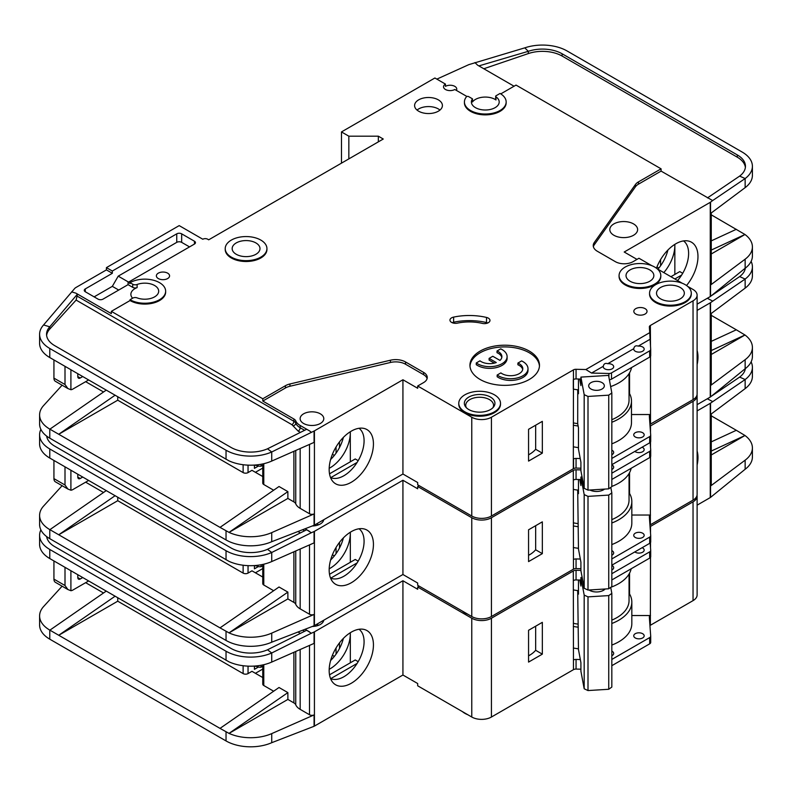 <?xml version="1.0" encoding="UTF-8"?>
<svg xmlns="http://www.w3.org/2000/svg" width="792" height="792" viewBox="0 0 792 792"><rect width="100%" height="100%" fill="white"/><g stroke="black" fill="none" stroke-linecap="round" stroke-linejoin="round"><path stroke-width="1.19" d="M611.83 464.894A5.217 3.01 180 0 1 612.157 465.072A5.217 3.01 180 0 1 613.681 467.201A5.217 3.01 180 0 1 611.83 469.498M642.114 447.203A5.217 3.01 180 0 1 642.639 447.47A5.217 3.01 180 0 1 644.173 449.599A5.217 3.01 180 0 1 640.946 452.38A5.217 3.01 180 0 1 635.263 451.727A5.217 3.01 180 0 1 634.808 451.42M635.263 537.461A5.217 3.01 180 0 1 633.739 535.333A5.217 3.01 180 0 1 636.956 532.551A5.217 3.01 180 0 1 642.639 533.204A5.217 3.01 180 0 1 644.173 535.333A5.217 3.01 180 0 1 640.946 538.114A5.217 3.01 180 0 1 635.263 537.461M611.83 550.638A5.217 3.01 180 0 1 612.157 550.806A5.217 3.01 180 0 1 613.681 552.935A5.217 3.01 180 0 1 611.83 555.232M462.449 611.147A20.859 12.048 0 0 0 464.884 612.84A20.859 12.048 0 0 0 467.815 614.245M697.118 350.51A31.304 18.077 -60 0 1 697.118 364.567M330.551 578.071A28.512 16.464 120 0 0 331.997 578.586A28.512 16.464 120 0 0 343.926 576.21A28.512 16.464 120 0 0 364.082 541.292A28.512 16.464 120 0 0 359.014 528.779M351.302 531.63A31.304 18.077 -60 0 1 363.706 528.858A31.304 18.077 -60 0 1 372.468 552.46A31.304 18.077 -60 0 1 351.302 582.754A31.304 18.077 -60 0 1 332.967 582.1A31.304 18.077 -60 0 1 331.749 556.499A31.304 18.077 -60 0 1 351.302 531.63M350.321 562.3L350.321 532.224A28.512 16.464 -60 0 1 350.321 533.343A28.512 16.464 -60 0 1 330.155 568.26A28.512 16.464 -60 0 1 329.185 568.795M330.63 559.984A28.512 16.464 120 0 0 343.382 537.897M117.741 497.287L117.741 500.702L243.124 573.091A3.475 2.01 0 0 0 248.044 573.091L248.044 565.637M85.655 482.18L103.524 492.495M332.402 554.796L334.343 555.915M262.756 568.567L255.42 572.804M339.501 548.014L339.501 542.381M336.055 553.638L336.055 547.46M262.756 577.041L251.975 570.824L248.044 573.091M254.43 565.577L254.43 568.834L258.202 566.656M314.424 531.353L314.424 625.611L402.93 574.507L402.93 480.259L314.424 531.353A3.475 2.01 180 0 1 314.077 531.531L314.077 542.886L271.725 561.568A34.769 20.077 180 0 1 229.027 561.36L49.787 458.063A34.769 20.077 180 0 1 39.6 443.867L39.6 434.778A34.769 20.077 0 0 0 49.787 448.975L226.037 550.727A34.769 20.077 0 0 0 271.725 552.489L267.508 549.292A27.819 16.058 180 0 1 230.947 547.896L54.697 446.134A27.819 16.058 180 0 1 46.649 436.105M117.741 500.702L58.737 534.768L220.018 627.878L279.022 587.001L287.872 592.109L229.027 632.877L220.018 627.878M273.656 590.713L263.776 585.011L263.776 564.201M262.756 564.429L262.756 583.595A3.475 2.01 0 0 0 263.776 585.011M300.168 549.024L300.168 608.86A16.691 9.633 180 0 1 295.743 604.306A6.95 4.019 0 0 0 293.891 602.405L287.872 598.92L287.872 592.109M62.113 485.704L43.59 506.068A34.769 20.077 0 0 0 39.6 515.404A34.769 20.077 0 0 0 49.787 529.601L58.737 534.768L115.058 495.743M39.6 515.404L39.6 524.492A34.769 20.077 0 0 0 49.787 538.679L226.037 640.441A34.769 20.077 0 0 0 271.725 642.193L271.725 633.115L314.077 614.434A3.475 2.01 180 0 1 309.504 614.255L300.168 608.86M262.756 565.726L261.073 566.706L259.103 566.706L255.123 565.528M261.073 564.765L261.073 566.706M287.872 598.92L229.027 632.877M229.027 632.897A34.769 20.077 0 0 0 271.725 633.115M357.123 562.914L330.769 578.13M329.522 574.309L355.232 559.459L358.182 561.162M402.93 480.259L417.681 488.773L417.681 486.506L471.775 517.73L471.775 616.523L417.681 585.298L417.681 583.031L402.93 574.507M314.424 625.611A3.475 2.01 180 0 1 314.077 625.789L271.725 642.193M323.74 519.73A11.821 6.821 180 0 1 312.533 525.967M314.077 531.531L311.335 532.739L306.692 529.759L267.508 549.292M305.177 528.858L309.504 531.353M40.877 429.383A34.769 20.077 0 0 0 39.6 434.778M106.207 490.634L49.886 529.66M650.054 426.175A3.475 2.01 180 0 1 650.262 426.037L693.04 401.336L693.04 500.128A13.91 8.029 0 0 0 697.118 494.455L697.118 395.663A13.91 8.029 0 0 0 697.039 394.812M693.04 500.128L650.361 524.779A3.475 2.01 0 0 0 649.945 525.066M471.775 517.73A13.91 8.029 0 0 0 491.436 517.73L573.309 470.468L573.457 559.518A3.475 2.01 180 0 1 576.061 558.934L576.061 568.587L580.912 568.696M576.061 568.587A3.475 2.01 0 0 0 573.457 569.171L491.436 616.523L491.436 517.73M471.775 616.523A13.91 8.029 0 0 0 491.436 616.523M693.04 401.336A13.91 8.029 0 0 0 697.118 395.663M419.156 485.654L417.681 486.506M573.309 479.833L573.309 470.468M573.557 470.319A3.475 2.01 180 0 1 576.061 469.795L576.061 479.447A3.475 2.01 0 0 0 573.557 479.972M580.912 469.903L576.061 469.795M311.335 532.739L271.725 552.489L271.725 561.568M697.118 310.415L710.256 302.831A3.475 2.01 180 0 0 710.543 302.633L745.143 279.051L739.639 276.596A27.819 16.058 180 0 0 745.351 268.102M711.266 313.454L711.266 384.308A3.475 2.01 180 0 1 710.543 385.536L745.143 359.677L745.143 368.755L710.543 396.891A3.475 2.01 0 0 1 710.256 397.079L697.118 404.663M711.266 341.362L736.312 329.799L711.266 315.345M736.312 329.799L744.985 335.006L711.266 354.479M744.985 334.986L711.266 350.559M745.143 288.13L745.143 279.051A34.769 20.077 0 0 0 752.4 266.775L752.4 275.863A34.769 20.077 180 0 1 745.143 288.13L710.543 313.988L710.543 302.633M745.143 359.677A34.769 20.077 0 0 0 752.4 347.401A34.769 20.077 0 0 0 744.985 335.006M745.143 368.755A34.769 20.077 0 0 0 752.4 356.489L752.4 347.401M752.4 266.775A34.769 20.077 0 0 0 751.123 261.38M707.306 298.287L712.652 301.059M707.474 298.386L709.474 297.03M711.751 295.495L739.639 276.596M611.83 558.944L649.678 537.095A3.475 2.01 0 0 0 650.697 535.669A3.475 2.01 0 0 0 650.687 535.59L649.341 516.622A3.475 2.01 180 0 1 649.341 516.542A3.475 2.01 180 0 1 650.361 515.127L650.509 456.826M650.509 447.282L650.509 442.065M650.509 432.521L650.509 425.898M576.061 558.934L580.328 559.033M528.561 529.798L528.561 561.597L542.332 553.648L542.332 521.849L528.561 529.798M576.061 479.447L580.912 479.556M611.83 473.21L649.678 451.361A3.475 2.01 0 0 0 650.697 449.935A3.475 2.01 0 0 0 650.687 449.856L650.163 442.481M650.262 426.037L650.262 429.086M611.83 544.569A44.501 25.691 0 0 0 631.828 523.126L631.828 501.554A44.501 25.691 180 0 0 629.561 493.456L629.561 472.646M650.509 515.038L631.828 515.038M80.249 478.487A3.475 2.01 -60 0 1 78.507 478.655A3.475 2.01 -60 0 1 77.784 477.061L80.249 478.487L82.705 477.061M77.784 477.061L77.784 474.23M70.904 470.25L70.904 490.218L67.884 489.03L65.003 485.011L65.003 466.844M88.605 480.467L72.874 489.555A6.95 4.019 -60 0 1 70.904 490.218M579.793 479.526L580.912 485.546L580.912 477.031L582.061 476.962M604.553 489.11A9.91 5.722 180 0 1 603.524 489.803A9.91 5.722 180 0 1 589.901 490.01M603.771 489.159A7.821 4.514 180 0 1 602.702 490.228M577.695 490.09L578.467 549.024L580.912 562.201L580.912 570.715L584.179 588.278L588.001 590.06L608.741 588.773L611.83 586.565L611.83 492.881L608.741 495.089L608.741 588.773M588.001 590.06L588.001 496.376L608.741 495.089M584.179 588.278L584.179 494.594L588.001 496.376M610.81 487.367L611.83 492.881M584.179 494.594L580.912 477.031M578.467 479.497L578.467 493.663L577.804 490.109M53.935 460.459L53.935 478.625A6.95 4.019 120 0 0 55.381 481.813L67.884 489.03M316.463 523.938A10.435 6.019 180 0 1 318.681 524.769M577.695 523.571A41.719 24.087 180 0 1 573.309 522.819M611.83 519.621A41.719 24.087 0 0 0 629.046 500.128L629.046 473.557M573.309 489.387A44.154 25.492 0 0 0 578.467 490.189M611.83 486.417A44.154 25.492 0 0 0 631.155 468.29M650.687 535.758L650.687 541.837A3.475 2.01 180 0 1 650.697 541.916A3.475 2.01 180 0 1 649.678 543.342L611.83 565.191M631.828 501.554A44.501 25.691 180 0 1 611.83 522.997M578.269 526.71A44.501 25.691 180 0 1 573.309 525.938M629.561 493.456A44.501 25.691 0 0 0 629.046 492.604M528.561 555.331A33.383 19.275 0 0 0 535.659 549.787L535.659 525.7M611.83 479.447L649.678 457.598A3.475 2.01 0 0 0 650.697 456.182A3.475 2.01 0 0 0 650.687 456.103L650.687 450.014M573.309 547.51A44.501 25.691 0 0 0 578.467 548.302M535.659 549.787L542.332 553.648M611.83 565.399A5.217 3.01 180 0 1 612.157 565.567A5.217 3.01 180 0 1 613.681 567.696A5.217 3.01 180 0 1 611.83 570.002M642.114 547.698A5.217 3.01 180 0 1 642.639 547.965A5.217 3.01 180 0 1 644.173 550.093A5.217 3.01 180 0 1 640.946 552.875A5.217 3.01 180 0 1 635.263 552.222A5.217 3.01 180 0 1 634.808 551.925M635.263 637.956A5.217 3.01 180 0 1 633.739 635.827A5.217 3.01 180 0 1 636.956 633.046A5.217 3.01 180 0 1 642.639 633.699A5.217 3.01 180 0 1 644.173 635.827A5.217 3.01 180 0 1 640.946 638.609A5.217 3.01 180 0 1 635.263 637.956M611.83 651.133A5.217 3.01 180 0 1 612.157 651.301A5.217 3.01 180 0 1 613.681 653.43A5.217 3.01 180 0 1 611.83 655.736M590.337 590.723A7.821 4.514 180 0 1 589.515 589.971M605.217 588.991A9.91 5.722 180 0 1 603.524 590.297A9.91 5.722 180 0 1 589.515 590.297L589.515 590.297A9.91 5.722 180 0 1 589.03 590M462.449 711.642A20.859 12.048 0 0 0 464.884 713.335A20.859 12.048 0 0 0 467.815 714.74M697.118 451.004A31.304 18.077 -60 0 1 697.118 465.062M330.551 678.576A28.512 16.464 120 0 0 331.997 679.091A28.512 16.464 120 0 0 343.926 676.714A28.512 16.464 120 0 0 364.082 641.787A28.512 16.464 120 0 0 359.014 629.274M351.302 632.125A31.304 18.077 -60 0 1 363.706 629.353A31.304 18.077 -60 0 1 372.468 652.964A31.304 18.077 -60 0 1 351.302 683.248A31.304 18.077 -60 0 1 332.967 682.595A31.304 18.077 -60 0 1 331.749 656.994A31.304 18.077 -60 0 1 351.302 632.125M350.292 632.739A28.512 16.464 -60 0 1 350.321 633.847A28.512 16.464 -60 0 1 330.155 668.765A28.512 16.464 -60 0 1 329.185 669.299M330.63 660.478A28.512 16.464 120 0 0 343.382 638.392M117.741 597.792L117.741 601.197L243.124 673.586A3.475 2.01 0 0 0 248.044 673.586L248.044 666.141M85.655 582.674L103.524 592.99M332.402 655.291L334.343 656.41M262.756 669.062L255.42 673.309M339.501 648.509L339.501 642.876M336.055 654.133L336.055 647.955M262.756 677.546L251.975 671.319L248.044 673.586M254.43 666.072L254.43 669.329L258.202 667.151M314.424 631.858L314.424 726.106L402.93 675.012L402.93 580.754L314.424 631.858A3.475 2.01 180 0 1 314.077 632.036L314.077 643.391L271.725 662.072A34.769 20.077 180 0 1 229.027 661.855L49.787 558.558A34.769 20.077 180 0 1 39.6 544.361L39.6 535.273A34.769 20.077 0 0 0 49.787 549.47L226.037 651.232A34.769 20.077 0 0 0 271.725 652.984L267.508 649.796A27.819 16.058 180 0 1 230.947 648.391L54.697 546.628A27.819 16.058 180 0 1 46.649 536.61M117.741 601.197L58.737 635.263L220.018 728.383L279.022 687.496L287.872 692.604L229.027 733.372A34.769 20.077 0 0 0 271.725 733.61L314.077 714.928A3.475 2.01 180 0 1 309.504 714.75L300.168 709.355A16.691 9.633 180 0 1 295.743 704.801A6.95 4.019 0 0 0 293.891 702.9L287.872 699.425L287.872 692.604M273.656 691.218L263.776 685.516L263.776 664.696M262.756 664.933L262.756 684.09A3.475 2.01 0 0 0 263.776 685.516M62.113 586.199L43.59 606.573A34.769 20.077 0 0 0 39.6 615.899A34.769 20.077 0 0 0 49.787 630.095L58.737 635.263L115.058 596.237M39.6 615.899L39.6 624.987A34.769 20.077 0 0 0 49.787 639.184L226.037 740.936A34.769 20.077 0 0 0 271.725 742.698L271.725 733.61M287.872 699.425L229.027 733.392L220.018 728.383M262.756 666.23L261.073 667.201L259.103 667.201L255.123 666.023M261.073 665.26L261.073 667.201M350.321 632.719L350.321 662.805M357.123 663.419L330.769 678.625M329.522 674.814L355.232 659.964L358.182 661.667M402.93 580.754L417.681 589.268L417.681 587.001L471.775 618.225L471.775 717.027L417.681 685.793L417.681 683.526L402.93 675.012M314.424 726.106A3.475 2.01 180 0 1 314.077 726.284L271.725 742.698M323.74 620.225A11.821 6.821 180 0 1 312.533 626.462M314.077 632.036L311.335 633.244L306.692 630.254L267.508 649.796M305.177 629.353L309.504 631.858M40.877 529.888A34.769 20.077 0 0 0 39.6 535.273M106.207 591.129L49.886 630.155M650.054 526.68A3.475 2.01 180 0 1 650.262 526.532L693.04 501.831L693.04 600.633A13.91 8.029 0 0 0 697.118 594.95L697.118 496.158A13.91 8.029 0 0 0 697.039 495.307M693.04 600.633L650.361 625.274A3.475 2.01 0 0 0 649.945 625.561M471.775 618.225A13.91 8.029 0 0 0 491.436 618.225L573.309 570.963L573.457 660.013A3.475 2.01 180 0 1 576.061 659.429L576.061 669.082L580.912 669.2M576.061 669.082A3.475 2.01 0 0 0 573.457 669.666L491.436 717.027L491.436 618.225M471.775 717.027A13.91 8.029 0 0 0 491.436 717.027M693.04 501.831A13.91 8.029 0 0 0 697.118 496.158M419.156 586.149L417.681 587.001M573.309 580.328L573.309 570.963M573.557 570.824A3.475 2.01 180 0 1 576.061 570.289L576.061 579.942A3.475 2.01 0 0 0 573.557 580.477M580.912 570.398L576.061 570.289M311.335 633.244L271.725 652.984L271.725 662.072M697.118 410.909L710.256 403.326A3.475 2.01 180 0 0 710.543 403.138L745.143 379.546L739.639 377.091A27.819 16.058 180 0 0 745.351 368.607M711.266 413.949L711.266 484.803A3.475 2.01 180 0 1 710.543 486.031L745.143 460.172L745.143 469.26L710.543 497.386A3.475 2.01 0 0 1 710.256 497.574L697.118 505.157M711.266 441.867L736.312 430.294L711.266 415.84M736.312 430.294L744.985 435.491L711.266 454.974M745.143 460.172A34.769 20.077 0 0 0 752.4 447.896A34.769 20.077 0 0 0 744.985 435.511L711.266 451.064M745.143 388.634L745.143 379.546A34.769 20.077 0 0 0 752.4 367.27L752.4 376.358A34.769 20.077 180 0 1 745.143 388.634L710.543 414.493L710.543 403.138M745.143 469.26A34.769 20.077 0 0 0 752.4 456.984L752.4 447.896M752.4 367.27A34.769 20.077 0 0 0 751.123 361.885M707.306 398.782L712.652 401.554M707.474 398.881L709.474 397.534M711.751 395.99L739.639 377.091M611.83 659.439L649.678 637.59A3.475 2.01 0 0 0 650.697 636.174A3.475 2.01 0 0 0 650.687 636.085L649.341 617.126A3.475 2.01 180 0 1 649.341 617.037A3.475 2.01 180 0 1 650.361 615.622L650.509 557.33M650.509 547.777L650.509 542.569M650.509 533.016L650.509 526.393M576.061 659.429L580.328 659.528M528.561 630.293L528.561 662.092L542.332 654.143L542.332 622.344L528.561 630.293M576.061 579.942L580.912 580.051M611.83 573.705L649.678 551.856A3.475 2.01 0 0 0 650.697 550.43A3.475 2.01 0 0 0 650.687 550.351L650.163 542.985M650.262 526.532L650.262 529.591M611.83 645.074A44.501 25.691 0 0 0 631.828 623.621L631.828 602.049A44.501 25.691 180 0 0 629.561 593.96L629.561 573.141M650.509 615.533L631.828 615.533M80.249 578.982A3.475 2.01 -60 0 1 78.507 579.15A3.475 2.01 -60 0 1 77.784 577.566L80.249 578.982L82.705 577.566M77.784 577.566L77.784 574.725M70.904 570.745L70.904 590.713L67.884 589.525L65.003 585.516L65.003 567.339M88.605 580.972L72.874 590.05A6.95 4.019 -60 0 1 70.904 590.713M579.793 580.031L580.912 586.04L580.912 577.526L582.16 577.447M604.108 589.06A7.821 4.514 180 0 1 602.702 590.723M577.695 590.594L578.467 649.519L580.912 662.696L580.912 671.21L584.179 688.773L588.001 690.555L608.741 689.278L611.83 687.06L611.83 593.376L608.741 595.594L608.741 689.278M588.001 690.555L588.001 596.871L608.741 595.594M584.179 688.773L584.179 595.089L588.001 596.871M610.711 587.367L611.83 593.376M584.179 595.089L580.912 577.526M578.467 580.001L578.467 594.168L577.804 590.604M53.935 560.954L53.935 579.12A6.95 4.019 120 0 0 55.381 582.308L67.884 589.525M316.463 624.433A10.435 6.019 180 0 1 318.681 625.264M577.695 624.066A41.719 24.087 180 0 1 573.309 623.314M611.83 620.126A41.719 24.087 0 0 0 629.046 600.633L629.046 574.061M573.309 589.882A44.154 25.492 0 0 0 578.467 590.683M610.81 587.298A44.154 25.492 0 0 0 631.155 568.795M650.687 636.253L650.687 642.332A3.475 2.01 180 0 1 650.697 642.411A3.475 2.01 180 0 1 649.678 643.837L611.83 665.686M631.828 602.049A44.501 25.691 180 0 1 611.83 623.492M578.269 627.205A44.501 25.691 180 0 1 573.309 626.432M629.561 593.96A44.501 25.691 0 0 0 629.046 593.109M528.561 655.835A33.383 19.275 0 0 0 535.659 650.291L535.659 626.195M611.83 579.952L649.678 558.103A3.475 2.01 0 0 0 650.697 556.677A3.475 2.01 0 0 0 650.687 556.598L650.687 550.519M573.309 648.014A44.501 25.691 0 0 0 578.467 648.806M535.659 650.291L542.332 654.143M611.83 450.133A5.217 3.01 180 0 1 612.157 450.311A5.217 3.01 180 0 1 613.681 452.44A5.217 3.01 180 0 1 611.83 454.737M642.639 432.709A5.217 3.01 180 0 1 644.173 434.838A5.217 3.01 180 0 1 640.946 437.62A5.217 3.01 180 0 1 635.263 436.966A5.217 3.01 180 0 1 633.739 434.838A5.217 3.01 180 0 1 636.956 432.056A5.217 3.01 180 0 1 642.639 432.709M633.788 348.678A5.217 3.01 0 0 0 633.739 349.104A5.217 3.01 0 0 0 635.263 351.232A5.217 3.01 0 0 0 640.946 351.886A5.217 3.01 0 0 0 644.173 349.104A5.217 3.01 0 0 0 642.639 346.975A5.217 3.01 0 0 0 638.213 346.124C635.768 345.292 634.293 346.144 633.788 348.678L607.731 363.716C605.286 362.894 603.811 363.746 603.306 366.28L591.545 373.062L585.872 369.527L576.061 369.29A3.475 2.01 0 0 0 573.457 369.874L491.436 417.236L491.436 516.028L573.309 468.765L573.457 379.526A3.475 2.01 180 0 1 576.061 378.942L580.912 379.061M603.306 366.28A5.217 3.01 0 0 0 603.257 366.706A5.217 3.01 0 0 0 604.781 368.834A5.217 3.01 0 0 0 610.464 369.488A5.217 3.01 0 0 0 613.681 366.706A5.217 3.01 0 0 0 612.157 364.567A5.217 3.01 0 0 0 607.731 363.716M649.767 269.894A13.91 8.029 180 0 1 653.846 275.576A13.91 8.029 180 0 1 645.262 282.992A13.91 8.029 180 0 1 630.105 281.249A13.91 8.029 180 0 1 626.027 275.576A13.91 8.029 180 0 1 634.61 268.151A13.91 8.029 180 0 1 649.767 269.894M680.259 287.496A13.91 8.029 180 0 1 684.328 293.179A13.91 8.029 180 0 1 675.744 300.594A13.91 8.029 180 0 1 660.587 298.851A13.91 8.029 180 0 1 656.519 293.179A13.91 8.029 180 0 1 665.102 285.754A13.91 8.029 180 0 1 680.259 287.496M497.158 375.042A17.384 10.039 0 0 0 498.326 375.784A17.384 10.039 0 0 0 517.265 377.962A17.384 10.039 0 0 0 527.997 368.686L527.997 370.389A17.384 10.039 0 0 1 517.265 379.665A17.384 10.039 0 0 1 498.326 377.487A17.384 10.039 0 0 1 497.158 376.745L497.158 375.042L500.871 372.893A12.167 7.029 0 0 0 502.009 373.656A12.167 7.029 0 0 0 515.275 375.18A12.167 7.029 0 0 0 522.789 368.686A12.167 7.029 0 0 0 519.225 363.716A12.167 7.029 0 0 0 517.909 363.063L517.909 364.765A12.167 7.029 180 0 1 519.225 365.429A12.167 7.029 180 0 1 522.7 369.537M527.997 368.686A17.384 10.039 0 0 0 522.908 361.588A17.384 10.039 0 0 0 521.621 360.914L517.909 363.063M507.108 356.628L507.108 358.33A17.384 10.039 0 0 1 496.376 367.597A17.384 10.039 0 0 1 477.428 365.429A17.384 10.039 0 0 1 476.259 364.676L476.259 362.974A17.384 10.039 0 0 0 477.428 363.716A17.384 10.039 0 0 0 496.376 365.894A17.384 10.039 0 0 0 507.108 356.628A17.384 10.039 0 0 0 502.009 349.529A17.384 10.039 0 0 0 500.722 348.856L497.01 350.995L497.01 352.697A12.167 7.029 180 0 1 501.801 357.479M476.259 362.974L479.972 360.835A12.167 7.029 0 0 0 481.11 361.588A12.167 7.029 0 0 0 496.277 362.538L489.1 358.4L492.792 356.271L499.97 360.409A12.167 7.029 0 0 0 501.89 356.628A12.167 7.029 0 0 0 497.01 350.995M490.456 397.079A15.295 8.831 180 0 1 493.604 406.93A15.295 8.831 180 0 1 468.824 409.573A15.295 8.831 180 0 1 465.676 406.93A15.295 8.831 180 0 1 470.963 396.05A15.295 8.831 180 0 1 490.456 397.079M466.399 407.751A13.91 8.029 180 0 1 465.736 405.286A13.91 8.029 180 0 1 474.319 397.871A13.91 8.029 180 0 1 489.476 399.613A13.91 8.029 180 0 1 493.545 405.286A13.91 8.029 180 0 1 492.881 407.751M255.905 242.926A13.91 8.029 180 0 1 259.984 248.609A13.91 8.029 180 0 1 251.401 256.024A13.91 8.029 180 0 1 236.244 254.282A13.91 8.029 180 0 1 232.165 248.609A13.91 8.029 180 0 1 240.748 241.184A13.91 8.029 180 0 1 255.905 242.926M602.049 382.635A7.821 4.514 180 0 1 604.346 385.823A7.821 4.514 180 0 1 599.514 390.001A7.821 4.514 180 0 1 590.99 389.02A7.821 4.514 180 0 1 588.694 385.823A7.821 4.514 180 0 1 593.525 381.655A7.821 4.514 180 0 1 602.049 382.635M220.018 527.383L229.027 532.382L287.872 491.614L279.022 486.506L220.018 527.383L49.787 429.106A34.769 20.077 180 0 1 39.6 414.909L39.6 423.987A34.769 20.077 0 0 0 49.787 438.184L226.037 539.946A34.769 20.077 0 0 0 271.725 541.698L314.077 525.284A3.475 2.01 180 0 0 314.424 525.116L402.93 474.012L417.681 482.526L417.681 484.803L471.775 516.028L471.775 417.236L417.681 386.001L423.581 382.595A12.514 7.227 0 0 0 427.254 377.487A12.514 7.227 0 0 0 423.581 372.379L405.544 361.964A13.91 8.029 0 0 0 390.436 360.212L289.961 383.971A13.91 8.029 0 0 0 285.407 385.724L262.796 398.782L111.345 311.345L130.027 300.554L130.027 299.703L132.739 298.138A3.475 2.01 0 0 1 137.115 297.881A13.91 8.029 0 0 0 151.371 298.257A13.91 8.029 0 0 0 158.687 291.189A13.91 8.029 0 0 0 154.618 285.506A13.91 8.029 0 0 0 137.115 284.486L137.115 287.615A13.91 8.029 0 0 0 130.878 294.307A13.91 8.029 0 0 0 132.62 298.208M495.663 96.327L495.663 99.445A1.386 0.802 0 0 0 495.98 99.96A13.91 8.029 0 0 0 495.129 99.426A13.91 8.029 0 0 0 472.487 101.96L472.487 98.842L468.656 96.624A1.386 0.802 0 0 0 466.409 96.852A20.859 12.048 0 0 0 464.429 101.98A20.859 12.048 0 0 0 485.298 114.018A20.859 12.048 0 0 0 506.157 101.98A20.859 12.048 0 0 0 500.049 93.456L496.069 95.753A1.386 0.802 0 0 0 495.663 96.327A1.386 0.802 0 0 0 495.98 96.842A13.91 8.029 180 0 1 499.198 101.98A13.91 8.029 180 0 1 490.614 109.395A13.91 8.029 180 0 1 475.457 107.653A13.91 8.029 180 0 1 471.388 101.98A13.91 8.029 180 0 1 472.487 98.842M613.879 235.264A13.91 8.029 0 0 0 629.036 237.006A13.91 8.029 0 0 0 637.619 229.581A13.91 8.029 0 0 0 633.541 223.908A13.91 8.029 0 0 0 618.384 222.166A13.91 8.029 0 0 0 609.8 229.581A13.91 8.029 0 0 0 613.879 235.264M225.215 248.609L225.215 249.46A20.859 12.048 0 0 0 231.323 257.974A20.859 12.048 0 0 0 254.054 260.588A20.859 12.048 0 0 0 266.934 249.46L266.934 248.609A20.859 12.048 0 0 0 260.825 240.085A20.859 12.048 0 0 0 238.095 237.481A20.859 12.048 0 0 0 225.215 248.609A20.859 12.048 0 0 0 231.323 257.123A20.859 12.048 0 0 0 254.054 259.736A20.859 12.048 0 0 0 266.934 248.609M635.758 314.038A6.603 3.812 0 0 0 642.956 314.87A6.603 3.812 0 0 0 647.034 311.345A6.603 3.812 0 0 0 645.104 308.642A6.603 3.812 0 0 0 637.897 307.821A6.603 3.812 0 0 0 633.818 311.345A6.603 3.812 0 0 0 635.758 314.038M458.776 403.326L458.776 404.177A20.859 12.048 0 0 0 464.884 412.691A20.859 12.048 0 0 0 487.625 415.305A20.859 12.048 0 0 0 500.504 404.177L500.504 403.326A20.859 12.048 0 0 0 494.386 394.802A20.859 12.048 0 0 0 471.656 392.198A20.859 12.048 0 0 0 458.776 403.326A20.859 12.048 0 0 0 464.884 411.84A20.859 12.048 0 0 0 487.625 414.454A20.859 12.048 0 0 0 500.504 403.326M480.13 379.477A34.769 20.077 0 0 0 518.018 383.823A34.769 20.077 0 0 0 539.481 365.28A34.769 20.077 0 0 0 529.303 351.084A34.769 20.077 0 0 0 491.406 346.738A34.769 20.077 0 0 0 469.943 365.28A34.769 20.077 0 0 0 480.13 379.477M469.983 366.132A34.769 20.077 180 0 1 492.099 348.282A34.769 20.077 180 0 1 529.303 352.787A34.769 20.077 180 0 1 539.451 366.132M418.671 111.207A13.91 8.029 0 0 0 433.818 112.939A13.91 8.029 0 0 0 442.411 105.524A13.91 8.029 0 0 0 438.332 99.851A13.91 8.029 0 0 0 423.175 98.109A13.91 8.029 0 0 0 414.592 105.524A13.91 8.029 0 0 0 418.671 111.207M417.028 110.068A13.91 8.029 180 0 1 438.332 108.93A13.91 8.029 180 0 1 439.966 110.068M649.559 293.179L649.559 294.03A20.859 12.048 0 0 0 655.667 302.544A20.859 12.048 0 0 0 678.407 305.158A20.859 12.048 0 0 0 691.287 294.03L691.287 293.179A20.859 12.048 0 0 0 685.179 284.655A20.859 12.048 0 0 0 662.439 282.051A20.859 12.048 0 0 0 649.559 293.179A20.859 12.048 0 0 0 655.667 301.693A20.859 12.048 0 0 0 678.407 304.306A20.859 12.048 0 0 0 691.287 293.179M158.301 278.556A6.603 3.812 0 0 0 165.508 279.378A6.603 3.812 0 0 0 169.577 275.854A6.603 3.812 0 0 0 167.647 273.161A6.603 3.812 0 0 0 160.449 272.329A6.603 3.812 0 0 0 156.37 275.854A6.603 3.812 0 0 0 158.301 278.556M488.357 318.146A5.564 3.208 0 0 0 486.506 317.434A45.896 26.502 0 0 0 453.618 317.107A5.564 3.208 0 0 0 449.955 320.126A5.564 3.208 0 0 0 457.42 323.136A34.769 20.077 180 0 1 482.338 323.393A5.564 3.208 0 0 0 489.981 320.413A5.564 3.208 0 0 0 488.357 318.146M452.143 322.681A5.564 3.208 180 0 1 453.618 322.215A45.896 26.502 180 0 1 486.506 322.542A5.564 3.208 180 0 1 487.793 322.968M619.077 275.576L619.077 276.428A20.859 12.048 0 0 0 625.185 284.942A20.859 12.048 0 0 0 647.915 287.555A20.859 12.048 0 0 0 660.795 276.428L660.795 275.576A20.859 12.048 0 0 0 654.687 267.053A20.859 12.048 0 0 0 631.957 264.449A20.859 12.048 0 0 0 619.077 275.576A20.859 12.048 0 0 0 625.185 284.09A20.859 12.048 0 0 0 647.915 286.704A20.859 12.048 0 0 0 660.795 275.576M456.34 90.367A6.603 3.812 0 0 0 456.746 89.06A6.603 3.812 0 0 0 454.806 86.358A6.603 3.812 0 0 0 445.46 86.358L445.46 84.091A6.603 3.812 0 0 0 443.53 86.783A6.603 3.812 0 0 0 445.46 89.486A6.603 3.812 0 0 0 454.806 89.486L466.963 96.505M130.027 300.554A20.859 12.048 0 0 0 152.767 303.168A20.859 12.048 0 0 0 165.647 292.04L165.647 291.189A20.859 12.048 0 0 0 159.538 282.675A20.859 12.048 0 0 0 130.027 282.675L132.739 284.229A3.475 2.01 0 0 0 137.115 284.486M130.027 299.703A20.859 12.048 0 0 0 152.767 302.316A20.859 12.048 0 0 0 165.647 291.189M686.535 285.526A31.304 18.077 120 0 0 688.238 240.996A31.304 18.077 120 0 0 675.833 243.768A31.304 18.077 120 0 0 656.439 268.201M303.603 423.482A11.821 6.821 0 0 0 316.493 424.957A11.821 6.821 0 0 0 323.789 418.651A11.821 6.821 0 0 0 320.324 413.83A11.821 6.821 0 0 0 307.445 412.345A11.821 6.821 0 0 0 300.138 418.651A11.821 6.821 0 0 0 303.603 423.482M359.014 428.284A28.512 16.464 -60 0 1 364.082 440.798A28.512 16.464 -60 0 1 343.926 475.715A28.512 16.464 -60 0 1 331.997 478.091A28.512 16.464 -60 0 1 330.551 477.576M351.302 431.135A31.304 18.077 120 0 0 331.749 455.994A31.304 18.077 120 0 0 332.967 481.605A31.304 18.077 120 0 0 351.302 482.259A31.304 18.077 120 0 0 372.468 451.965A31.304 18.077 120 0 0 363.706 428.363A31.304 18.077 120 0 0 351.302 431.135M329.185 468.3A28.512 16.464 120 0 0 330.155 467.765A28.512 16.464 120 0 0 350.321 432.848A28.512 16.464 120 0 0 350.292 431.739L350.321 461.805M330.531 477.526L331.997 478.091M103.524 391.99L85.655 381.675M117.741 396.792L117.741 400.198L243.124 472.596A3.475 2.01 180 0 0 248.044 472.596L251.975 470.319L262.756 476.546M343.382 437.392A28.512 16.464 -60 0 1 330.63 459.489M255.42 472.309L262.756 468.072M334.343 455.42L332.402 454.301M339.501 441.887L339.501 447.52M336.055 446.955L336.055 453.143M258.202 466.161L254.43 468.339L254.43 465.072M263.776 463.706L263.776 484.516A3.475 2.01 180 0 1 262.756 483.1L262.756 463.934M115.058 395.248L58.737 434.263L117.741 400.198M263.776 484.516L273.656 490.218M130.027 282.675L130.027 283.526L128.066 282.388L194.446 244.065A3.475 2.01 0 0 0 195.466 242.639A3.475 2.01 0 0 0 194.446 241.223L181.665 233.838A3.475 2.01 0 0 0 176.745 233.838L112.325 271.032L106.425 267.627L106.425 269.894L75.943 287.496A6.95 4.019 0 0 0 74.705 288.466L43.59 324.948A34.769 20.077 0 0 0 39.6 334.283L39.6 343.362A34.769 20.077 0 0 0 49.787 357.558L229.027 460.875M287.872 491.614L287.872 498.425L293.891 501.9A6.95 4.019 180 0 1 295.743 503.801L295.743 450.48M39.6 334.283A34.769 20.077 0 0 0 49.787 348.48L226.037 450.232A34.769 20.077 0 0 0 271.725 451.985L271.725 461.073L314.077 442.391L314.077 431.036L271.725 451.985L267.508 448.797L306.692 429.264L309.504 430.858L300.168 425.462A16.691 9.633 180 0 1 295.743 420.908A6.95 4.019 0 0 0 293.891 419.008L262.796 401.049L285.407 388.001A13.91 8.029 180 0 1 289.961 386.248L390.436 362.479A13.91 8.029 180 0 1 405.544 364.231L423.581 374.646A12.514 7.227 180 0 1 427.096 378.625M262.756 465.231L261.073 466.201L259.103 466.201L255.044 465.033M261.073 466.201L261.073 464.27M255.113 465.033L255.628 465.369M229.027 460.855A34.769 20.077 0 0 0 271.725 461.073M329.522 473.814L355.232 458.964L358.182 460.667M330.769 477.635L357.123 462.419M314.424 525.116L314.424 430.858L402.93 379.764L402.93 474.012M309.504 430.858L311.335 432.244M417.681 386.001L417.681 388.278L402.93 379.764M295.743 503.801A16.691 9.633 180 0 0 300.168 508.365L309.504 513.761A3.475 2.01 0 0 0 314.077 513.929L271.725 532.61A34.769 20.077 180 0 1 229.027 532.402L287.872 498.425M49.886 429.155L106.207 390.139M39.6 414.909A34.769 20.077 180 0 1 43.59 405.573L62.113 385.199M267.508 448.797A27.819 16.058 0 0 1 230.947 447.391L54.697 345.639A27.819 16.058 0 0 1 46.55 334.283A27.819 16.058 0 0 1 49.748 326.819L43.59 324.948M111.345 311.345L111.345 313.612L75.943 293.179L77.477 294.079L76.121 300.089L291.931 424.69L298.198 431.145A2.782 1.604 120 0 0 300.168 427.739A16.691 9.633 180 0 1 295.743 423.175L295.743 420.908M262.796 398.782L262.796 401.049M464.429 101.98L464.429 102.831A20.859 12.048 0 0 0 485.298 114.87A20.859 12.048 0 0 0 506.157 102.831L506.157 101.98M106.425 267.627L179.2 225.611L202.802 239.233A3.475 2.01 180 0 1 207.722 239.233L208.702 239.808L383.259 139.026L378.348 136.184L348.846 136.184L341.471 131.927L434.897 77.992L445.46 84.091M471.775 417.236A13.91 8.029 0 0 0 491.436 417.236M609.375 379.714A3.475 2.01 0 0 0 611.513 379.14L649.678 357.103L649.678 350.856A3.475 2.01 180 0 0 650.697 349.44A3.475 2.01 180 0 0 650.687 349.361L649.747 332.65L585.872 369.527M649.747 332.65L649.341 326.987A3.475 2.01 0 0 1 649.341 326.898A3.475 2.01 0 0 1 650.361 325.482L650.509 346.777M650.262 424.185L693.04 399.633L693.04 300.841L650.361 325.482M693.04 300.841A13.91 8.029 0 0 0 697.118 295.159A13.91 8.029 0 0 0 693.04 289.486L687.614 286.348M682.249 283.249L657.122 268.745M651.757 265.647L638.956 258.251L633.056 261.667A12.514 7.227 0 0 1 615.354 261.667L597.307 251.242A13.91 8.029 0 0 1 593.238 245.57A13.91 8.029 0 0 1 594.277 242.52L635.432 184.516L635.432 186.793A13.91 8.029 180 0 1 638.471 184.16L661.082 171.102L712.652 200.564L710.543 202.138L710.543 213.494L745.143 187.635A34.769 20.077 0 0 0 752.4 175.359L752.4 166.28A34.769 20.077 0 0 0 742.213 152.084L567.042 50.945A34.769 20.077 0 0 0 524.779 47.857L469.131 64.548A6.95 4.019 180 0 0 468.389 64.835L436.857 79.121M500.762 93.892L516.028 85.081L661.082 168.835L638.471 181.883A13.91 8.029 0 0 0 635.432 184.516M471.775 516.028A13.91 8.029 0 0 0 491.436 516.028M693.04 399.633A13.91 8.029 0 0 0 697.118 393.961L697.118 295.159M649.945 424.562A3.475 2.01 180 0 1 650.262 424.334L650.014 414.533L631.481 414.533M580.912 468.201L576.061 468.082L576.061 458.439A3.475 2.01 0 0 0 573.557 458.964L573.557 468.617A3.475 2.01 180 0 1 576.061 468.082M106.425 269.894L112.325 273.299L85.288 288.912A3.475 2.01 0 0 0 84.269 290.337A3.475 2.01 0 0 0 85.288 291.753L98.069 299.138A3.475 2.01 0 0 0 102.99 299.138L128.066 284.655L132.739 287.357A3.475 2.01 0 0 0 137.115 287.615M71.617 291.862L75.943 293.179M77.477 294.079L49.748 326.819L49.748 329.086L76.121 300.089M46.619 335.422A27.819 16.058 180 0 1 49.748 329.086M674.853 274.438L674.853 244.362A28.512 16.464 -60 0 1 674.853 245.48A28.512 16.464 -60 0 1 663.815 272.606M667.913 250.025A28.512 16.464 -60 0 1 657.914 269.201M670.913 276.705L679.764 271.597L682.714 273.299M683.536 240.916A28.512 16.464 -60 0 1 688.614 253.43A28.512 16.464 -60 0 1 677.586 280.556M674.853 278.982L681.655 275.052M710.543 202.138A3.475 2.01 0 0 1 710.256 202.326L624.205 252.014L636.986 259.39M697.118 304.168L710.256 296.584A3.475 2.01 180 0 0 710.543 296.386L745.143 268.26A34.769 20.077 0 0 0 752.4 255.984L752.4 246.906A34.769 20.077 180 0 1 745.143 259.172L710.543 285.031A3.475 2.01 0 0 0 711.266 283.803L711.266 212.949M656.934 266.934L658.875 268.052M660.587 259.598L660.587 265.775M711.266 214.84L744.985 234.491L711.266 250.064M711.266 240.867L736.312 229.304M711.266 253.975L744.985 234.491M744.985 234.511A34.769 20.077 180 0 1 752.4 246.906M745.143 187.635L745.143 178.546A34.769 20.077 0 0 0 752.4 166.28M483.803 68.755L528.313 53.579A27.819 16.058 180 0 1 562.122 56.054L562.122 53.787L737.303 154.925L737.303 157.192A27.819 16.058 180 0 1 745.381 167.419M712.652 200.564L745.143 178.546L739.639 176.101A27.819 16.058 0 0 0 745.45 166.28A27.819 16.058 0 0 0 737.303 154.925M562.122 53.787A27.819 16.058 0 0 0 528.313 51.312L524.779 47.857M593.376 246.708A13.91 8.029 180 0 1 594.277 244.797L635.432 186.793M562.122 56.054L737.303 157.192M528.313 53.579L528.313 51.312L478.873 65.904M514.058 86.219L477.586 65.162L474.933 62.568M707.474 197.891L739.639 176.101M661.082 168.835L661.082 171.102M650.509 356.331L650.509 424.185M649.846 335.511A3.475 2.01 180 0 1 650.361 335.135M649.975 339.332L638.213 346.124M649.678 350.856L611.513 372.893A3.475 2.01 180 0 1 608.909 373.478L591.545 373.062M528.561 461.092L528.561 429.304L542.332 421.354L542.332 453.143L528.561 461.092M128.066 284.655L128.066 282.388M128.552 282.101L118.226 276.141L176.745 242.362A3.475 2.01 180 0 1 181.665 242.362L189.526 246.896M112.325 273.299L112.325 271.032M94.139 296.861L112.325 286.358L118.721 290.05M118.226 276.141L112.325 286.358M378.348 141.867L378.348 136.184M348.846 136.184L348.846 158.895M341.471 131.927L341.471 163.152M573.309 379.615L573.309 389.1A44.501 25.691 180 0 0 578.467 389.892M576.061 458.439L580.219 458.528M611.83 458.439L649.678 436.59A3.475 2.01 0 0 0 650.697 435.174A3.475 2.01 0 0 0 650.687 435.095L649.341 416.127A3.475 2.01 180 0 1 649.341 416.048A3.475 2.01 180 0 1 650.262 414.681M629.561 372.804L629.561 393.624M77.784 373.725L77.784 376.566A3.475 2.01 120 0 0 78.507 378.16A3.475 2.01 120 0 0 80.249 377.982L82.705 376.566M65.003 366.35L65.003 384.516L67.884 388.535L70.904 389.723L70.904 369.755M70.904 389.723A6.95 4.019 120 0 0 72.874 389.06L88.605 379.972M578.467 379.002L578.467 393.733L577.734 389.803L577.695 423.641L578.467 427.799L578.467 449.094L580.912 462.271L580.912 470.785L584.179 488.347L588.001 490.129L608.741 488.842L608.741 395.158L611.83 392.951L608.573 375.388L580.912 377.101L580.912 385.615L579.685 379.031M580.912 377.101L584.179 394.663L588.001 396.445L608.741 395.158M588.001 396.445L588.001 490.129M584.179 394.663L584.179 488.347M611.83 392.951L611.83 486.635L608.741 488.842M67.884 388.535L55.381 381.308A6.95 4.019 -60 0 1 53.935 378.13L53.935 359.964M577.695 423.641A41.719 24.087 180 0 1 573.309 422.888M629.046 373.656L629.046 400.198A41.719 24.087 180 0 1 611.83 419.701M573.309 425.225A44.154 25.492 0 0 0 578.13 425.987M611.83 422.255A44.154 25.492 0 0 0 631.481 401.049A44.154 25.492 0 0 0 629.046 392.703M489.1 358.4L489.1 360.103L494.337 363.122M649.678 357.103A3.475 2.01 0 0 0 650.697 355.687A3.475 2.01 0 0 0 650.687 355.598L650.687 349.519M631.551 367.567A44.501 25.691 180 0 1 610.652 386.595M631.481 401.049L631.481 422.631A44.154 25.492 180 0 1 611.83 443.837M578.467 447.609A44.154 25.492 180 0 1 573.309 446.807M535.659 425.205L535.659 449.292A33.383 19.275 180 0 1 528.561 454.836M611.83 464.686L649.678 442.837A3.475 2.01 0 0 0 650.697 441.421A3.475 2.01 0 0 0 650.687 441.342L650.687 435.253M542.332 453.143L535.659 449.292M243.124 573.091L243.124 565.221M293.891 551.796L293.891 602.405M226.037 559.815L226.037 550.727M49.787 458.063L49.787 448.975M49.787 529.601L49.787 538.679M226.037 640.441L226.037 631.353M309.504 544.906L309.504 614.255M314.077 614.434L314.077 625.789M295.743 550.975L295.743 604.306M302.811 529.769L304.613 530.798M710.256 397.079L710.256 302.831M710.543 396.891L710.543 385.536M650.361 524.779L650.361 515.127M573.457 559.518L573.457 569.171M300.386 532.907L298.089 531.581M65.003 485.011L53.935 478.625M649.678 537.095L649.678 543.342M649.678 451.361L649.678 457.598M243.124 673.586L243.124 665.716M293.891 652.291L293.891 702.9M226.037 660.31L226.037 651.232M49.787 558.558L49.787 549.47M49.787 630.095L49.787 639.184M226.037 740.936L226.037 731.857M309.504 645.401L309.504 714.75M314.077 714.928L314.077 726.284M295.743 651.479L295.743 704.801M302.811 630.264L304.613 631.303M300.168 649.529L300.168 709.355M710.256 497.574L710.256 403.326M710.543 497.386L710.543 486.031M650.361 625.274L650.361 615.622M573.457 660.013L573.457 669.666M300.386 633.402L298.089 632.075M65.003 585.516L53.935 579.12M649.678 637.59L649.678 643.837M649.678 551.856L649.678 558.103M495.98 96.842L495.98 99.96M486.506 317.434L486.506 322.542M243.124 464.726L243.124 472.596M248.044 465.142L248.044 472.596M293.891 501.9L293.891 451.292M49.787 429.106L49.787 438.184M226.037 530.858L226.037 539.946M226.037 450.232L226.037 459.32M49.787 357.558L49.787 348.48M309.504 513.761L309.504 444.411M314.077 525.284L314.077 513.929M271.725 532.61L271.725 541.698M300.168 425.462L300.168 427.739L304.613 430.303M293.891 419.008L293.891 421.275A6.95 4.019 180 0 1 295.743 423.175A2.782 2.208 157.4 0 1 293.03 425.829M291.931 424.69A2.782 1.604 120 0 0 293.891 421.275L77.477 296.327M285.407 388.001L285.407 385.724M289.961 386.248L289.961 383.971M390.436 362.479L390.436 360.212M405.544 364.231L405.544 361.964M423.581 374.646L423.581 372.379M300.168 508.365L300.168 448.529M298.198 431.145L300.386 432.412M710.256 202.326L710.256 296.584M710.543 285.031L710.543 296.386M745.143 268.26L745.143 259.172M638.471 181.883L638.471 184.16M594.277 244.797L594.277 242.52M576.061 378.942L576.061 369.29M608.909 377.23L608.909 373.478M573.457 379.526L573.457 369.874M132.739 284.229L132.739 287.357M194.446 244.065L194.446 241.223M181.665 233.838L181.665 242.362M176.745 242.362L176.745 233.838M85.288 288.912L85.288 291.753M453.618 322.215L453.618 317.107M80.249 377.982L77.784 376.566M65.003 384.516L53.935 378.13M611.513 379.14L611.513 372.893M649.678 442.837L649.678 436.59M255.628 565.874L255.044 565.528M650.697 541.916L650.697 535.669M650.697 456.182L650.697 449.935M255.628 666.369L255.044 666.032M650.697 642.411L650.697 636.174M650.697 556.677L650.697 550.43M650.697 349.44L650.697 355.687M650.697 435.174L650.697 441.421"/></g></svg>
